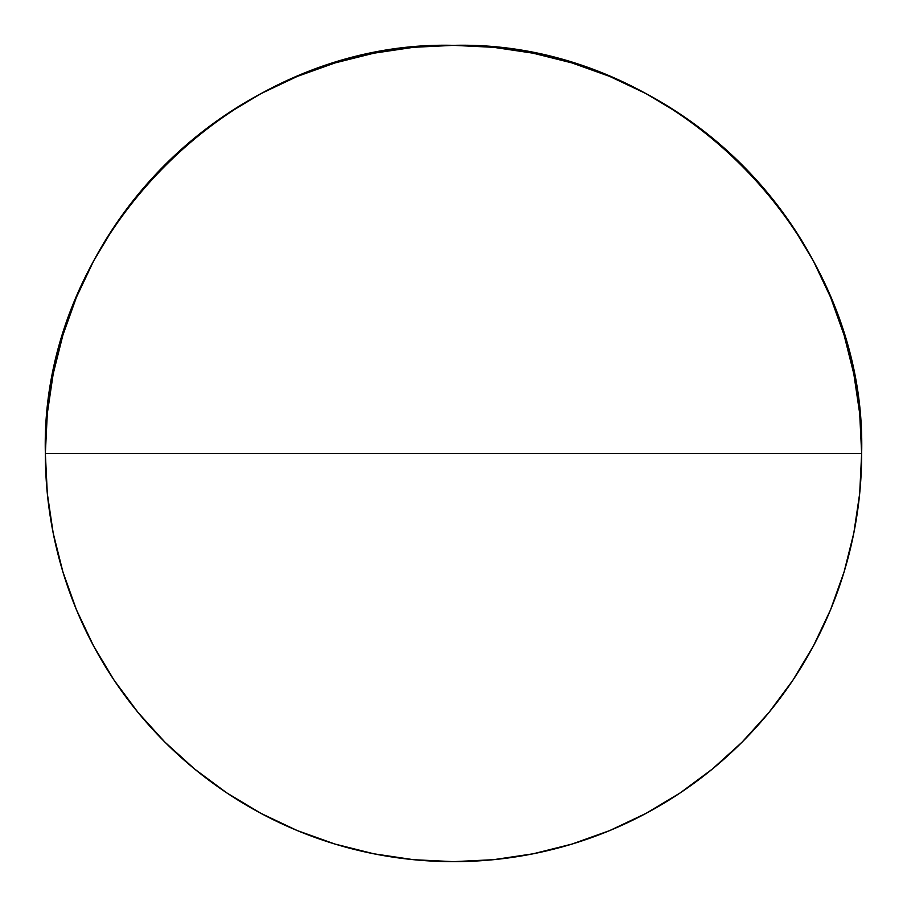 <?xml version="1.0" encoding="UTF-8"?>
<svg xmlns="http://www.w3.org/2000/svg" width="907" height="907" viewBox="0 0 907 907"><rect width="100%" height="100%" fill="white"/><g stroke="black" fill="none" stroke-linecap="round" stroke-linejoin="round"><path stroke-width="1.36" d="M861.65 453.5A408.15 408.15 0 0 1 453.5 861.65A408.15 408.15 0 0 1 45.35 453.5A408.15 408.15 0 0 0 453.5 861.65A408.15 408.15 0 0 0 861.65 453.5L45.35 453.5L861.65 453.5C867.273 235.401 671.599 39.727 453.5 45.35C235.401 39.727 39.727 235.401 45.35 453.5A408.15 408.15 0 0 1 453.5 45.35A408.15 408.15 0 0 1 861.65 453.5L859.689 493.51L853.804 533.123L844.077 571.977L830.585 609.697L813.454 645.897L792.865 680.261L769 712.426L742.107 742.107L712.426 769L680.261 792.865L645.897 813.454L609.697 830.585L571.977 844.077L533.123 853.804L493.51 859.689L453.5 861.65L413.49 859.689L373.877 853.804L335.023 844.077L297.303 830.585L261.103 813.454L226.739 792.865L194.574 769L164.893 742.107L138 712.426L114.135 680.261L93.546 645.897L76.415 609.697L62.923 571.977L53.196 533.123L47.311 493.51L45.35 453.5L47.311 413.49L53.196 373.877L62.923 335.023L76.415 297.303L93.546 261.103L114.135 226.739L138 194.574L164.893 164.893L194.574 138L226.739 114.135L261.103 93.546L297.303 76.415L335.023 62.923L373.877 53.196L413.49 47.311L453.5 45.35L493.51 47.311L533.123 53.196L571.977 62.923L609.697 76.415L645.897 93.546L680.261 114.135L712.426 138L742.107 164.893L769 194.574L792.865 226.739L813.454 261.103L830.585 297.303L844.077 335.023L853.804 373.877L859.689 413.49L861.65 453.5"/></g></svg>
